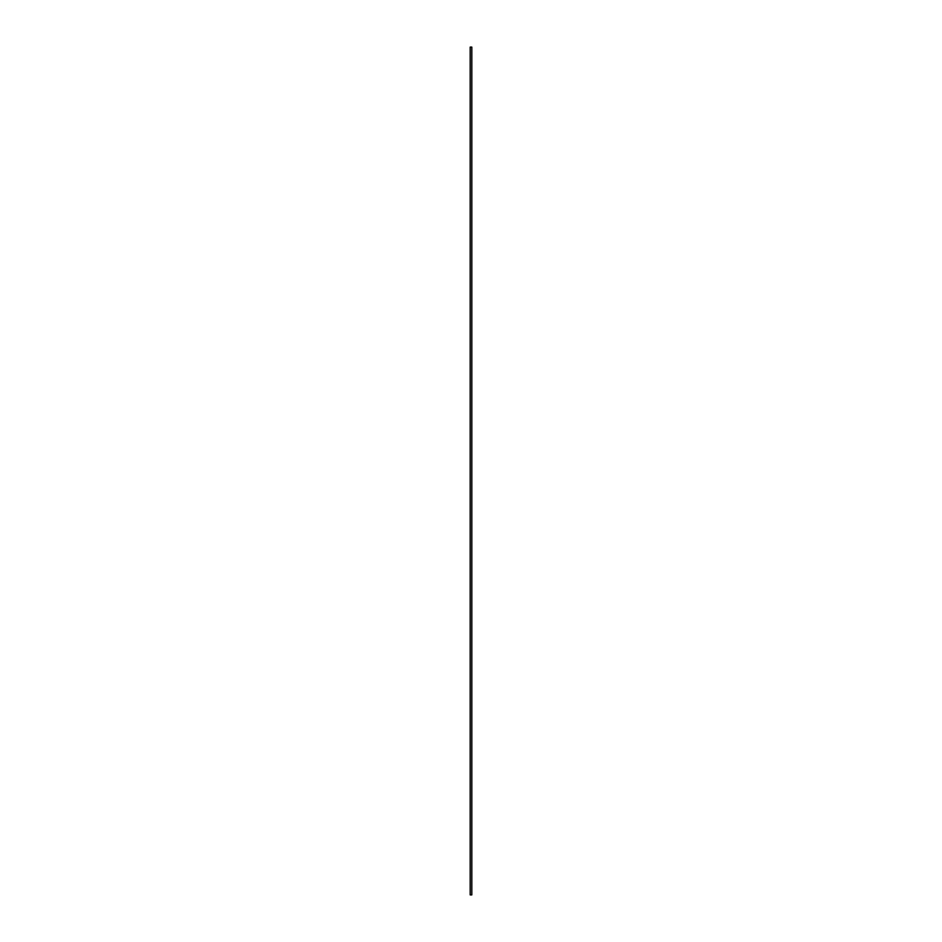 <?xml version="1.0" encoding="UTF-8"?>
<svg xmlns="http://www.w3.org/2000/svg" width="942" height="942" viewBox="0 0 942 942"><rect width="100%" height="100%" fill="white"/><g stroke="black" fill="none" stroke-linecap="round" stroke-linejoin="round"><path stroke-width="1.41" d="M470.176 47.1L470.176 894.9L471.824 894.9L471.824 47.1L470.176 47.1"/></g></svg>
